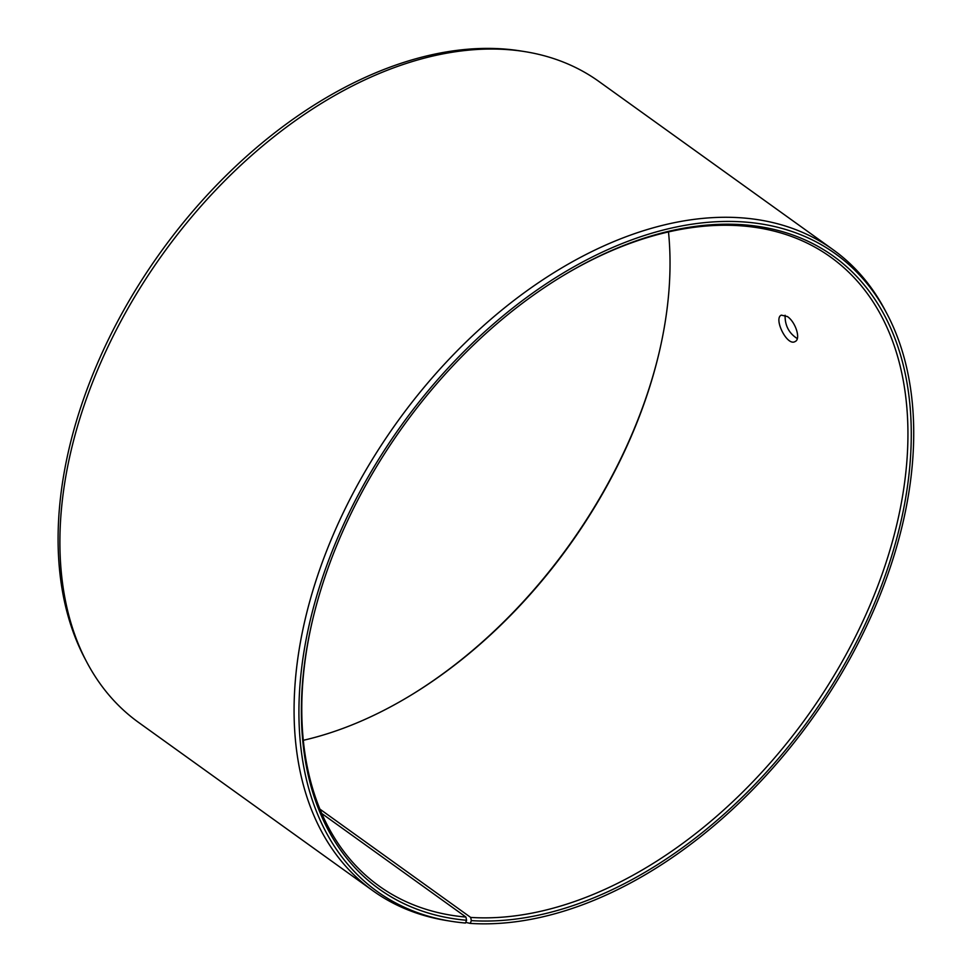 <?xml version="1.0" encoding="UTF-8"?>
<svg xmlns="http://www.w3.org/2000/svg" width="972" height="972" viewBox="0 0 972 972"><rect width="100%" height="100%" fill="white"/><g stroke="black" fill="none" stroke-linecap="round" stroke-linejoin="round"><path stroke-width="1.46" d="M319.91 809.129L470.679 917.422L471.335 920.618A389.505 250.375 125.7 0 0 907.763 484.275A389.505 250.375 125.7 0 0 559.325 277.968A389.505 250.375 125.7 0 0 312.085 622.141A389.505 250.375 125.7 0 0 466.584 920.265L465.467 923.036A392.615 252.368 125.7 0 1 450.814 921.225L446.707 920.557A394.571 253.619 125.7 0 1 372.798 890.68A394.571 253.619 125.7 0 1 397.013 422.261A394.571 253.619 125.7 0 1 833.198 249.768A394.571 253.619 125.7 0 1 885.103 310.262L887.047 313.944A392.615 252.368 125.7 0 0 401.363 425.384A392.615 252.368 125.7 0 0 450.814 921.225M470.679 917.422A387.123 248.844 125.7 0 0 846.175 654.363A387.123 248.844 125.7 0 0 830.708 257.143A387.123 248.844 125.7 0 0 558.718 278.332M312.255 621.448A387.123 248.844 125.7 0 0 378.995 885.966A387.123 248.844 125.7 0 0 465.953 917.07L466.584 920.265M471.335 920.618L470.254 923.4A392.615 252.368 125.7 0 0 819.396 708.309A392.615 252.368 125.7 0 0 887.047 313.944M470.254 923.4L465.734 922.379M833.198 249.768L599.007 81.539A394.571 253.619 125.7 0 0 525.099 51.662L520.992 51.006A392.615 252.368 125.7 0 0 160.514 252.368A392.615 252.368 125.7 0 0 84.758 658.275L86.702 661.956A394.571 253.619 125.7 0 0 138.619 722.463L372.798 890.68M525.099 51.662A394.571 253.619 125.7 0 0 162.822 254.032A394.571 253.619 125.7 0 0 86.702 661.956M413.088 693.887A389.505 250.375 125.7 0 0 659.563 350.771M303.313 740.299A387.123 248.844 125.7 0 0 413.683 693.522A387.123 248.844 125.7 0 0 659.405 351.451A387.123 248.844 125.7 0 0 668.493 231.919M321.756 813.491L465.953 917.07M787.356 316.532C795.448 321.732 801.171 339.167 795.108 341.537C787.126 346.737 773.25 318.318 781.33 315.135L787.356 316.532M785.097 315.244C784.866 325.45 788.936 333.238 797.283 338.584"/></g></svg>
